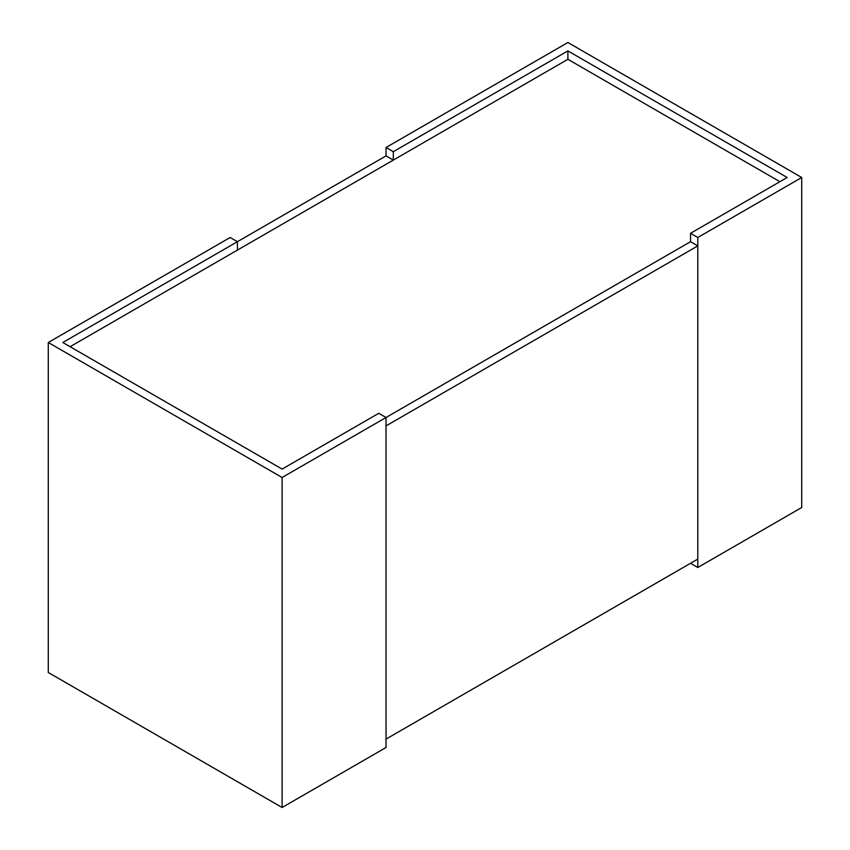 <?xml version="1.0" encoding="UTF-8"?>
<svg xmlns="http://www.w3.org/2000/svg" width="850" height="850" viewBox="0 0 850 850"><rect width="100%" height="100%" fill="white"/><g stroke="black" fill="none" stroke-linecap="round" stroke-linejoin="round"><path stroke-width="1.27" d="M70.104 346.694L567.896 59.298L779.896 181.698M697.797 245.894L697.797 559.098L386.027 739.096L386.027 425.892L697.797 245.894L690.529 241.697L386.027 417.499L378.749 413.302L282.104 469.094L62.826 342.497L237.416 241.697L230.148 237.501L48.28 342.497L282.104 477.498L386.027 417.499L386.027 747.501L282.104 807.5L48.28 672.499L48.28 342.497M567.896 50.904L787.174 177.501L690.529 233.304L697.797 237.501L801.72 177.501L567.896 42.5L386.027 147.496L393.306 151.704L567.896 50.904L567.896 59.298M393.306 160.097L386.027 155.901L237.416 241.697L237.416 250.102L393.306 160.097L393.306 151.704M386.027 155.901L386.027 147.496M386.027 417.499L690.529 241.697L690.529 233.304M801.72 177.501L801.72 507.503L697.797 567.503L690.529 563.306M697.797 567.503L697.797 237.501M282.104 807.5L282.104 477.498"/></g></svg>
